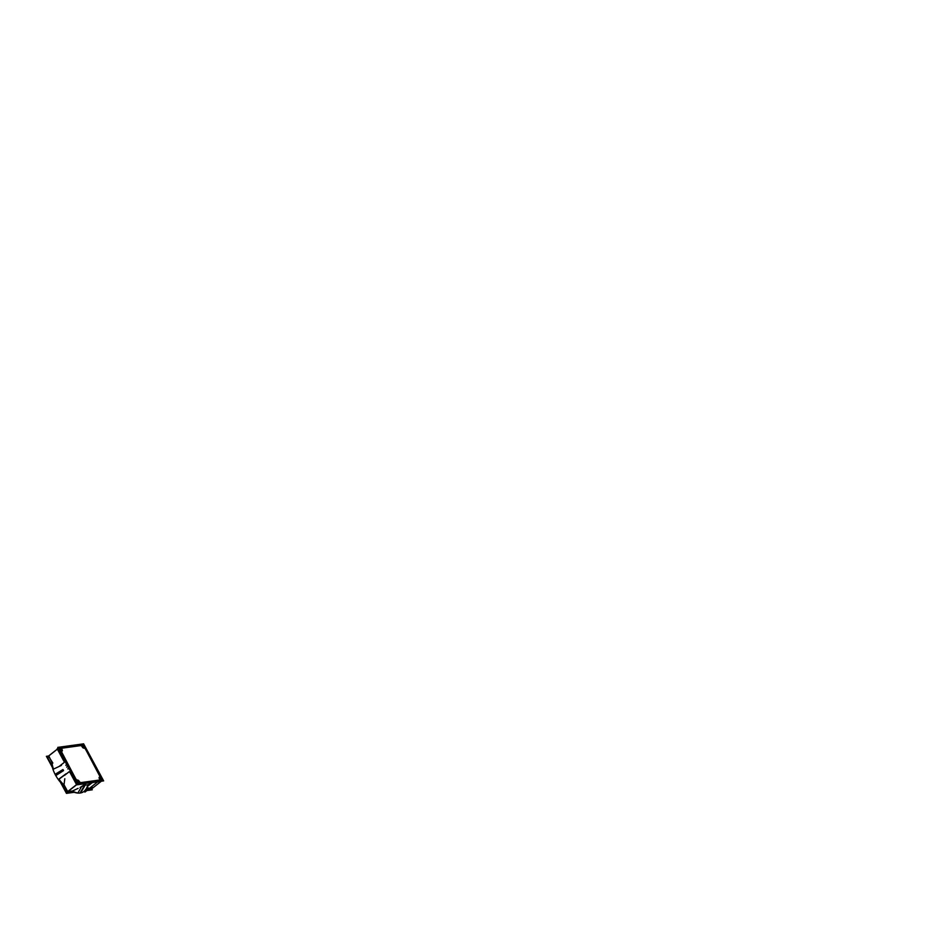 <?xml version="1.0" encoding="UTF-8"?>
<svg xmlns="http://www.w3.org/2000/svg" width="928" height="928" viewBox="0 0 928 928"><rect width="100%" height="100%" fill="white"/><g stroke="black" fill="none" stroke-linecap="round" stroke-linejoin="round"><path stroke-width="1.39" d="M91.884 782.826L87.545 786.236L87.789 788.893L88.531 788.788L87.789 788.893L87.545 786.236L91.884 782.826L87.545 786.236L87.789 788.893L88.531 788.788L87.789 788.893L87.545 786.236L89.749 784.496L83.462 785.366M83.3 785.39L80.086 787.524M78.138 788.348L72.546 790.992L68.278 791.572L72.546 790.992M68.057 791.758L67.083 792.512L72.732 791.735L67.083 792.512L72.732 791.735L67.083 792.512L68.057 791.758M87.418 789.589L88.415 788.881L87.418 789.589M91.698 786.561L92.232 788.22L88.056 789.6M88.021 789.566L88.833 788.788M92.197 787.35L90.944 789.229L92.197 788.243M67.257 790.934L66.132 791.816L61.735 783.684L66.132 791.816L67.257 790.934L66.074 791.862L67.257 790.934L66.132 791.816L61.735 783.684M52.072 765.82L47.699 757.735L52.072 765.82L47.699 757.735L48.824 756.854M92.255 788.197L88.96 788.73L97.823 781.747M98.02 781.666L101.129 781.225M99.551 780.645L99.609 779.01A1.694 0.916 -128.2 0 1 99.331 777.165A1.694 0.916 -128.2 0 1 99.888 777.061A1.694 0.916 -128.2 0 0 99.11 777.571A1.694 0.916 -128.2 0 0 99.609 779.01A1.694 0.916 -128.2 0 1 99.11 777.571A1.694 0.916 -128.2 0 1 99.888 777.061A1.694 0.916 -128.2 0 0 99.11 777.571A1.694 0.916 -128.2 0 0 99.609 779.01L99.621 780.054M84.007 745.404L82.963 744.65L59.241 747.945L82.917 744.685L83.914 745.381L102.393 780.228M99.052 780.715L102.3 780.286L102.347 779.462L82.963 744.685L102.347 779.462M59.067 748.803L77.488 782.884M78.451 783.58L98.182 780.866M98.113 780.726L80.434 782.687L79.39 781.794L80.434 782.687L97.869 780.286L80.434 782.687L79.39 781.794A1.694 0.916 -128.2 0 0 78.37 780.425A1.694 0.916 -128.2 0 0 77.198 780.193A1.694 0.916 -128.2 0 1 78.37 780.425A1.694 0.916 -128.2 0 1 79.39 781.794A1.694 0.916 -128.2 0 0 78.37 780.425A1.694 0.916 -128.2 0 0 77.198 780.193L76.119 779.543L61.248 751.228M62.083 751.1A1.694 0.916 -128.2 0 1 61.584 751.216A1.694 0.916 -128.2 0 0 61.805 749.256L61.793 748.223L61.805 749.256A1.694 0.916 -128.2 0 1 62.106 751.088M61.851 748.212L80.933 745.578M100.178 776.121L85.295 748.722L84.216 748.072A1.694 0.916 -128.2 0 1 82.024 746.472L80.98 745.578M100.166 776.226L99.946 777.072L100.166 776.226L85.295 748.722L84.216 748.072L85.295 748.722L100.189 777.014M99.574 780.68L102.219 780.309M78.845 782.35L77.604 781.631L78.822 781.469L77.616 780.726L77.604 781.631L78.822 781.469L78.868 782.327L77.627 781.515M60.401 748.966L60.424 749.859L61.631 749.685L60.424 748.954L61.724 749.72M82.569 745.915L82.592 746.808L83.798 746.634L82.592 745.903L83.891 746.669M99.748 777.699L99.772 778.58L100.978 778.418L99.772 777.676M63.997 761.088L57.861 749.743L63.997 761.088L57.861 749.743L58.684 749.093M64.183 762.48L59.763 765.948M52.861 763.06L48.894 756.796M67.326 790.876L64.02 784.763L64.809 778.731L64.02 784.763L67.326 790.876L64.02 784.763L64.809 778.731M64.763 775.193L69.182 771.725M70.168 772.479L76.293 783.824L70.168 772.479L76.293 783.824L77.117 783.186L76.247 783.87L77.117 783.186M85.167 783.441L77.662 784.195M81.096 787.118L85.515 783.65L81.096 787.118L85.515 783.65L76.676 784.868L69.867 772.27M90.318 782.722L91.953 782.826A22.121 11.994 51.8 0 0 93.183 782.327L97.498 781.736M78.822 781.469L77.604 781.631M61.654 750.566L60.424 749.859L61.631 749.685L61.689 750.543L60.448 749.743M83.822 747.516L82.592 746.808L83.798 746.634L83.856 747.492L82.615 746.692M101.001 778.441L101.036 779.276L99.772 778.58L100.978 778.418L99.772 778.58M88.612 788.858L87.777 788.974A24.638 13.363 -128.2 0 1 84.958 792.06L88.067 784.833M88.299 789.67L88.264 789.09M91.721 788.788L92.278 789.809L86.687 790.586M48.384 756.042L46.4 756.32L52.444 767.491M60.378 782.153L66.433 793.37L74.205 792.303M85.527 790.749L84.599 790.876M92.174 787.454L92.139 788.278L87.58 789.728M87.858 788.626L88.253 789.345L88.601 788.046M92.603 788.092L88.891 788.881M101.639 781.156L97.916 781.944M97.846 781.794L98.588 781.225M99.725 779.996L98.751 780.135M83.613 743.827L103.646 780.877L77.801 784.438L57.768 747.388L83.613 743.827M102.358 779.358L102.231 780.274M91.13 789.264L101.384 781.19M83.775 744.523L102.938 779.972M83.659 744.442L58.94 747.84L47.119 757.132M57.907 748.641L57.153 748.757L63.962 761.354M47.108 757.225L58.916 747.945L78.091 783.394L66.271 792.686M59.624 766.029L64.218 762.422M52.026 762.781A24.638 13.363 -128.2 0 0 53.511 769.103L61.434 765.38M48.766 755.833L52.188 763.06M87.51 789.856L88.218 789.299M99.331 780.564L78.265 783.464L66.456 792.756M98.797 780.123L80.133 782.698M80.539 782.64L79.425 781.678M77.21 780.17A1.694 0.916 -128.2 0 1 77.221 780.17A1.694 0.916 -128.2 0 1 78.428 780.39A1.694 0.916 -128.2 0 1 79.472 781.817M77.291 780.123L76.131 779.427M61.004 751.448L76.467 780.042M70.516 770.971A22.121 11.994 51.8 0 1 68.475 767.99L67.779 768.987M87.742 783.07A22.121 11.994 51.8 0 0 88.438 783.151A22.121 11.994 51.8 0 0 89.308 783.186L87.8 783.058M61.341 752.063L61.631 751.17M61.805 749.151A1.694 0.916 -128.2 0 1 62.13 751.065A1.694 0.916 -128.2 0 1 61.515 751.146M61.909 749.279L61.898 748.165M81.409 745.486L61.468 748.223M65.18 761.099A22.133 12.006 51.9 0 0 66.422 764.185L65.888 765.484M85.051 748.13L100.514 776.736M80.98 745.544L82.093 746.506M84.309 748.003A1.694 0.916 -128.2 0 1 84.297 748.014A1.694 0.916 -128.2 0 1 83.091 747.794A1.694 0.916 -128.2 0 1 82.047 746.367M84.204 748.084A1.694 0.916 -128.2 0 1 82.024 746.472A1.694 0.916 -128.2 0 0 84.204 748.084L85.388 748.757M99.714 779.033A1.694 0.916 -128.2 0 1 99.389 777.119A1.694 0.916 -128.2 0 1 100.004 777.038M99.609 778.894L99.621 780.007M98.461 781.701L93.055 782.443M87.487 786.376L92.092 782.768M97.486 781.852L98.217 781.272M51.864 764.44A23.49 12.748 -128.2 0 0 55.784 775.588L63.522 770.623M71.769 791.306A23.49 12.748 -128.2 0 0 80.62 792.953L84.935 785.598M62.942 784.926A23.49 12.748 -128.2 0 1 55.1 774.323L62.93 769.544M87.882 789.392L88.624 788.812M87.998 789.31L87.336 789.716M63.846 784.636L67.721 791.804L72.72 791.108M64.067 785.042A24.638 13.363 -128.2 0 1 58.986 779.218L66.074 773.952M64.624 775.274L69.217 771.667M72.488 791.143A24.638 13.363 -128.2 0 0 77.906 793.034L81.293 787.072M81.038 787.269L85.643 783.65M78.834 781.353L78.892 782.304M77.708 781.654L77.639 780.703L78.903 781.492M61.654 749.569L61.712 750.532M60.517 749.882L60.459 748.931M83.81 746.518L83.88 747.481M82.685 746.831L82.615 745.88M99.864 778.604L99.806 777.652L101.071 778.441M101.001 778.302L101.059 779.253L99.795 778.464M85.77 789.276A23.49 12.748 -128.2 0 1 80.005 793.046L84.494 785.54M88.206 789.612L91.826 788.487L88.264 789.229M92.058 788.301L88.96 788.73L92.058 788.301M76.119 779.543L77.186 780.193L76.119 779.543L61.248 752.04L61.526 751.204L61.248 752.04L76.119 779.543M61.631 749.685L60.424 749.859M83.798 746.634L82.592 746.808L83.798 746.634M84.877 792.106L87.998 784.868L84.877 792.106M99.215 780.03L99.609 780.75L99.215 780.03M67.384 766.099L66.77 767.247L67.384 766.099M89.703 783.186L87.963 783.046L89.703 783.186M55.436 774.961L63.371 769.985L55.436 774.961M80.179 793.022L84.645 785.517L80.179 793.022M58.882 779.079L65.981 773.824L58.882 779.079M61.805 749.256A1.694 0.916 -128.2 0 1 61.584 751.216A1.694 0.916 -128.2 0 0 61.805 749.256M82.917 744.685L59.241 747.945M83.822 746.669L82.592 746.808M90.863 789.241L91.826 788.487"/></g></svg>
